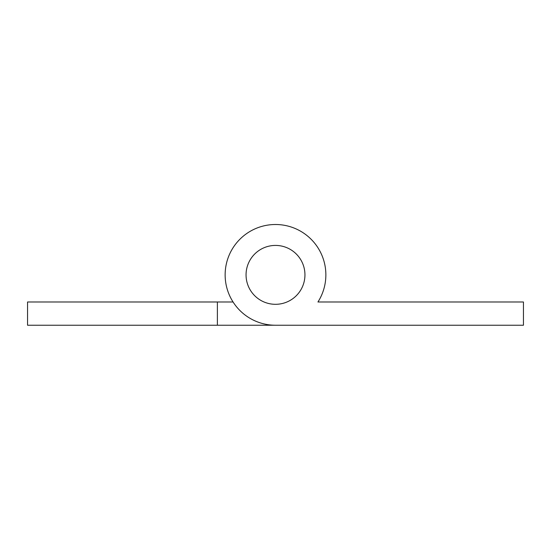 <?xml version="1.0" encoding="UTF-8"?>
<svg xmlns="http://www.w3.org/2000/svg" width="551" height="551" viewBox="0 0 551 551"><rect width="100%" height="100%" fill="white"/><g stroke="black" fill="none" stroke-linecap="round" stroke-linejoin="round"><path stroke-width="0.83" d="M325.861 274.866A50.361 50.361 0 0 0 275.5 224.505A50.361 50.361 0 0 0 225.139 274.866A50.361 50.361 0 0 0 275.5 325.235L523.45 325.235L523.45 301.989L317.941 301.989A50.361 50.361 0 0 0 325.861 274.866M333.617 325.235L217.383 325.235L217.383 301.989L27.55 301.989L27.55 325.235L217.383 325.235M317.941 301.989L333.617 301.989M217.383 301.989L233.059 301.989M246.056 274.866A29.444 29.444 0 0 1 275.5 245.422A29.444 29.444 0 0 1 304.944 274.866A29.444 29.444 0 0 1 275.5 304.31A29.444 29.444 0 0 1 246.056 274.866"/></g></svg>
